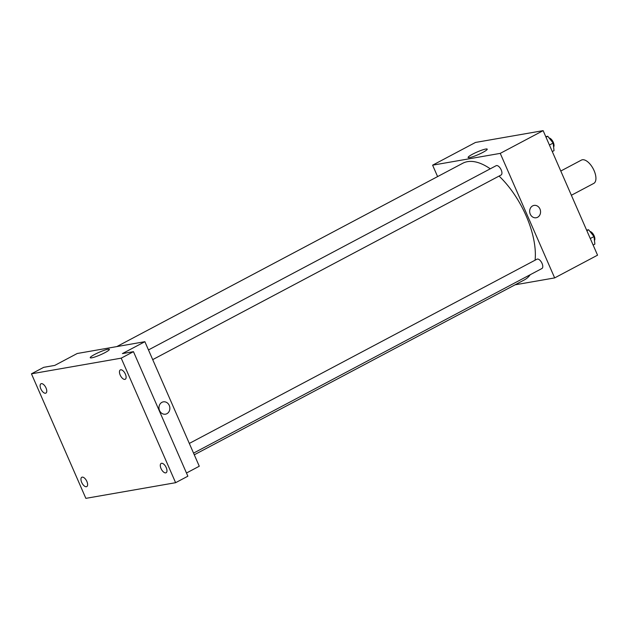 <?xml version="1.0" encoding="UTF-8"?>
<svg xmlns="http://www.w3.org/2000/svg" width="629" height="629" viewBox="0 0 629 629"><rect width="100%" height="100%" fill="white"/><g stroke="black" fill="none" stroke-linecap="round" stroke-linejoin="round"><path stroke-width="0.94" d="M571.376 195.265L593.76 183.409A13.193 6.353 -117.9 0 0 593.202 168.776A13.193 6.353 -117.9 0 0 581.408 160.096L560.785 171.025M437.603 176.6L432.61 165.175L475.5 142.445L543.141 130.643L597.55 255.177L554.66 277.908L515.072 284.811M194.29 454.798L524.515 279.811A65.951 31.772 -117.9 0 0 530.216 274.716M535.09 260.194A65.951 31.772 -117.9 0 0 499.08 176.081M490.258 168.816A65.951 31.772 -117.9 0 0 462.755 163.265L116.813 346.587M432.61 165.175L500.252 153.374L554.66 277.908M152.705 359.631L501.069 175.019A5.276 2.54 -117.9 0 0 500.849 169.17A5.276 2.54 -117.9 0 0 496.132 165.702L148.468 349.928M193.551 453.124L541.923 268.52A5.276 2.54 -117.9 0 0 541.695 262.67A5.276 2.54 -117.9 0 0 536.977 259.195L189.321 443.429M500.252 153.374L543.141 130.643M472.521 154.215A10.434 1.415 156.4 0 1 487.223 149.144A10.434 1.415 156.4 0 1 478.229 154.616A10.434 1.415 156.4 0 1 468.102 157.494A10.434 1.415 156.4 0 1 472.521 154.215M534.037 205.408A6.266 5.425 -99.9 0 1 539.965 209.009A6.266 5.425 -99.9 0 1 536.191 217.752A6.266 5.425 -99.9 0 1 529.767 212.516A6.266 5.425 -99.9 0 1 534.037 205.408A6.266 5.425 -99.9 0 1 539.965 209.009A6.266 5.425 -99.9 0 1 536.191 217.752M31.45 373.823L121.208 358.16L175.617 482.695L85.859 498.357L31.45 373.823L43.708 367.328L54.762 365.402L77.225 353.498L144.874 341.696L199.275 466.231L186.475 473.016M175.617 482.695L187.867 476.2L133.458 351.666L121.208 358.16M144.874 341.696L122.403 353.6L133.458 351.666M94.672 354.442A10.434 1.415 156.4 0 1 109.375 349.37A10.434 1.415 156.4 0 1 100.381 354.842A10.434 1.415 156.4 0 1 90.254 357.728A10.434 1.415 156.4 0 1 94.672 354.442M163.336 401.845A6.266 5.425 -99.9 0 1 169.264 405.446A6.266 5.425 -99.9 0 1 165.49 414.189A6.266 5.425 -99.9 0 1 159.074 408.952A6.266 5.425 -99.9 0 1 163.343 401.845A6.266 5.425 -99.9 0 1 169.264 405.446A6.266 5.425 -99.9 0 1 165.49 414.189M124.88 379.381A5.276 2.54 62.1 0 1 120.351 375.411A5.276 2.54 62.1 0 1 120.312 369.931A5.276 2.54 62.1 0 1 120.689 369.797A5.276 2.54 62.1 0 1 125.218 373.768A5.276 2.54 62.1 0 1 125.257 379.256A5.276 2.54 62.1 0 1 124.88 379.381M45.524 393.227A5.276 2.54 62.1 0 1 41.003 389.257A5.276 2.54 62.1 0 1 40.964 383.776A5.276 2.54 62.1 0 1 41.341 383.643A5.276 2.54 62.1 0 1 45.862 387.613A5.276 2.54 62.1 0 1 45.901 393.094A5.276 2.54 62.1 0 1 45.524 393.227M86.37 486.72A5.276 2.54 62.1 0 1 81.849 482.757A5.276 2.54 62.1 0 1 81.809 477.269A5.276 2.54 62.1 0 1 82.187 477.144A5.276 2.54 62.1 0 1 86.716 481.106A5.276 2.54 62.1 0 1 86.755 486.594A5.276 2.54 62.1 0 1 86.37 486.72M165.726 472.874A5.276 2.54 62.1 0 1 161.197 468.912A5.276 2.54 62.1 0 1 161.158 463.424A5.276 2.54 62.1 0 1 161.535 463.298A5.276 2.54 62.1 0 1 166.064 467.261A5.276 2.54 62.1 0 1 166.103 472.749A5.276 2.54 62.1 0 1 165.726 472.874M545.752 136.619L547.757 136.265L553.15 143.058L554.031 150.638L552.286 151.565M549.431 145.032L553.15 143.058M546.003 137.193L547.757 136.265M553.614 147.013A5.276 2.54 -117.9 0 0 553.056 141.824A5.276 2.54 -117.9 0 0 549.109 137.971M586.598 230.112L588.602 229.766L593.996 236.551L594.885 244.131L593.131 245.058M590.277 238.525L593.996 236.551M586.849 230.694L588.602 229.766M594.46 240.514A5.276 2.54 -117.9 0 0 593.902 235.317A5.276 2.54 -117.9 0 0 589.955 231.464"/></g></svg>
